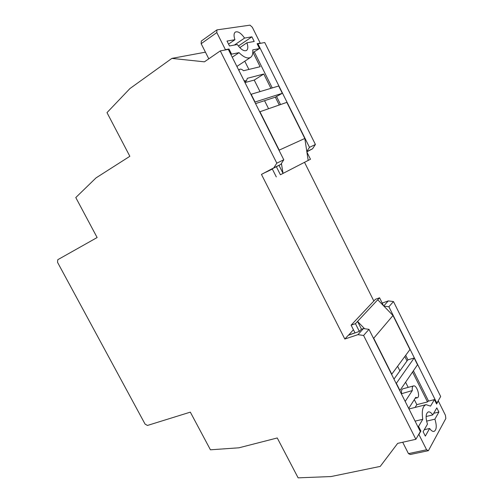 <?xml version="1.0" encoding="UTF-8"?>
<svg xmlns="http://www.w3.org/2000/svg" width="503" height="503" viewBox="0 0 503 503"><rect width="100%" height="100%" fill="white"/><g stroke="black" fill="none" stroke-linecap="round" stroke-linejoin="round"><path stroke-width="0.75" d="M276.813 163.161L220.276 50.904L204.432 61.831L171.875 58.398L129.925 88.566L106.994 112.628L129.849 156.295L96.029 177.886L75.783 197.553L97.129 237.542L57.788 259.699L57.524 262.308L145.071 424.092L147.448 425.45L190.329 412.146L210.43 449.801L238.963 447.796L277.254 437.968L298.128 477.85L331.087 476.542L380.237 466.407L397.678 443.363L415.874 439.295L420.338 431.593L368.976 329.352L363.587 335.47L357.966 334.646L344.832 339.035L261.453 174.415L280.825 164.387L273.833 167.82L276.813 163.161L283.786 159.784L280.825 164.387M278.989 165.361L283.038 173.403L280.41 174.761L276.336 166.675M306.905 152.088L310.477 159.244L308.188 160.419L304.818 138.476L286.836 102.367L259.686 111.823M254.329 51.998L272.261 87.931M276.644 96.708L280.555 104.542M259.523 48.546L257.108 43.704L260.221 43.12L252.336 27.281L250.016 25.15L216.925 29.884L216.812 32.563L225.413 49.665L228.984 48.992L231.569 54.142L239.019 52.652C243.848 57.386 247.709 58.958 250.613 57.355C252.399 56.078 253.11 53.595 252.739 49.904L259.523 48.546L253.053 52.526L260.139 66.71L243.521 70.734C241.924 69.263 240.616 68.81 239.598 69.37L238.881 70.407M244.018 80.637L246.457 80.889L247.325 78.311L263.779 74.01L270.928 88.327M282.309 93.288L278.687 86.007L251.148 94.262L255.046 102.015L282.309 93.288L275.348 97.18L279.253 104.995M208.802 58.82L201.162 43.711L201.313 41.045L216.925 29.884M244.986 82.567L254.229 80.078L263.779 74.01M254.229 80.078L260.007 91.603M264.553 100.682L268.564 108.692M244.779 61.215L248.897 69.433M239.78 47.634L246.916 42.786C248.205 46.634 248.08 49.187 246.545 50.451C243.993 51.526 240.924 49.552 237.341 44.528L229.469 45.955L227.01 41.064L234.926 39.712L228.544 44.126M310.477 159.244L280.41 174.761M281.41 163.481L283.038 173.403L308.188 160.419M272.343 169.052L266.106 172.127L272.242 168.857L276.304 176.905M225.413 49.665L224.866 50.036M216.812 32.563L201.162 43.711M260.221 43.12L259.699 43.472M239.019 52.652L232.254 57.216M231.569 54.142L230.927 54.575M228.984 48.992L228.343 49.432M234.367 45.069L244.565 38.077C240.987 33.003 237.888 31.01 235.278 32.104C233.782 33.361 233.662 35.895 234.926 39.712M244.565 38.077L251.902 36.826L254.216 41.466L246.916 42.786M238.403 46.031L251.902 36.826M275.348 97.18L255.555 103.599M279.354 150.969L279.215 150.127L304.818 138.476M279.215 150.127L259.906 111.691M344.832 339.035L348.315 335.262L359.343 331.408L355.445 323.668L351.119 325.164L375.464 299.285L379.57 297.795L377.734 299.769L392.988 315.507L409.945 349.547L391.611 374.402M353.42 329.729L348.56 335.18M373.83 301.02L304.529 162.337M357.966 334.646L363.43 328.566L361.242 329.302L359.343 331.408M408.7 408.417L415.73 397.364L417.226 397.779C420.671 397.156 416.792 384.732 413.535 385.92C412.397 386.379 411.995 387.926 412.322 390.554L405.192 401.444M361.481 329.226L357.551 321.411L355.445 323.668M405.714 355.338L407.958 359.84M413.409 370.768L428.55 401.098M383.167 305.013L379.57 297.795M414.158 358.004L417.521 364.757L399.954 390.46L396.358 383.305L414.158 358.004L407.751 359.903L407.028 360.915L404.84 356.539M434.391 399.608L436.579 403.991L438.314 400.992L445.425 415.277L445.834 418.483L428.418 450.669L426.594 449.776L418.905 434.479L420.892 431.052L418.565 426.418L422.772 419.295C421.539 410.932 422.639 406.059 426.079 404.664L430.543 406.128L434.391 399.608L427.902 401.262L427.5 401.928L412.561 372.006M402.702 442.244L408.455 453.631L410.31 454.492L428.418 450.669M426.594 421.13L434.888 419.156C436.937 425.815 436.648 429.902 434.02 431.436C432.662 431.668 431.197 430.681 429.637 428.468L425.331 436.107L423.124 431.719L427.468 424.142C425.444 417.477 425.727 413.397 428.317 411.9C429.707 411.649 431.19 412.649 432.769 414.912L426.116 416.522M364.581 328.729L357.551 321.411L377.734 299.769M348.497 335.061L355.005 332.873L351.119 325.164M426.594 449.776L408.455 453.631M415.088 407.436L416.83 404.645L427.5 401.928M422.772 419.295L415.088 421.137M418.565 426.418L417.83 426.588M420.892 431.052L420.156 431.222M424.281 429.707L429.637 428.468M434.888 419.156L438.899 412.051L436.818 407.87L432.769 414.912M433.687 413.315L438.899 412.051M416.83 404.645L414.309 399.602M408.178 387.373L405.594 382.211M399.904 370.856L397.659 366.373M407.028 360.915L393.981 379.124M373.132 337.632L373.716 338.236L392.988 315.507M373.716 338.236L391.85 374.333M412.322 390.554L401.337 393.767M413.535 385.92L402.834 388.825C401.677 389.291 401.256 390.831 401.557 393.44M171.875 58.398L205.444 52.174M383.739 305.962L388.266 300.92L382.205 303.076M306.868 151.812L312.552 148.787L306.83 151.598M306.805 151.409L309.49 147.348L257.92 43.805L264.741 42.522L315.412 144.48L312.552 148.787M309.49 147.348L315.412 144.48M257.354 44.189L257.92 43.805M436.22 403.274L436.862 403.117L440.685 396.527L393.478 301.549L388.882 306.767L383.915 306.145M436.862 403.117L388.882 306.767M388.266 300.92L393.478 301.549M261.453 174.415L273.833 167.82M220.276 50.904L228.318 49.388L283.786 159.784M415.874 439.295L363.587 335.47M363.43 328.566L368.976 329.352M250.613 57.355L236.882 66.434M239.598 69.37L238.667 69.98M246.457 80.889L244.709 82.002M426.079 404.664L408.983 408.977M417.226 397.779L415.12 398.326"/></g></svg>

